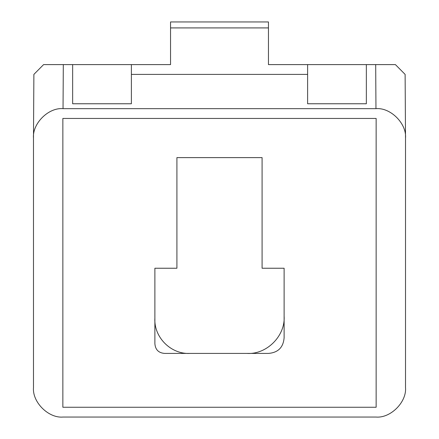<?xml version="1.0" encoding="UTF-8"?>
<svg xmlns="http://www.w3.org/2000/svg" width="439" height="439" viewBox="0 0 439 439"><rect width="100%" height="100%" fill="white"/><g stroke="black" fill="none" stroke-linecap="round" stroke-linejoin="round"><path stroke-width="0.66" d="M33.49 137.851L33.88 74.394L43.598 64.604L170.552 64.604L170.552 21.95L268.448 21.95L268.448 64.604L395.402 64.604L405.12 74.394L405.51 137.851M376.141 118.448L62.859 118.448L62.859 407.26L376.141 407.26L376.141 118.448M154.885 268.24L154.885 343.622C155.335 349.702 158.594 352.967 164.674 353.411L268.448 353.411C278.101 352.621 283.325 347.403 284.115 337.75L284.115 268.24L262.088 268.24L262.088 157.612L176.912 157.612L176.912 268.24L154.885 268.24M33.485 138.214L33.485 387.5C32.157 402.075 48.46 418.383 63.04 417.05L375.96 417.05C390.54 418.383 406.843 402.075 405.515 387.5L405.515 138.214C406.843 123.633 390.54 107.33 375.96 108.658L63.04 108.658C48.46 107.33 32.157 123.633 33.485 138.214L33.88 74.394M405.12 74.394L405.515 138.214M246.91 353.411C266.621 354.75 285.454 335.923 284.115 316.212M154.885 318.171C153.732 337.295 171.001 354.564 190.131 353.411M366.351 64.604L366.351 103.763L307.613 103.763L307.613 74.394L131.387 74.394L131.387 103.763L72.649 103.763L72.649 64.604M131.387 74.394L131.387 64.604M307.613 64.604L307.613 74.394M268.448 64.604L285.586 64.604M268.448 27.915L170.552 27.915M153.414 64.604L170.552 64.604M375.96 108.658L375.691 64.604M63.309 64.604L63.04 108.658"/></g></svg>
